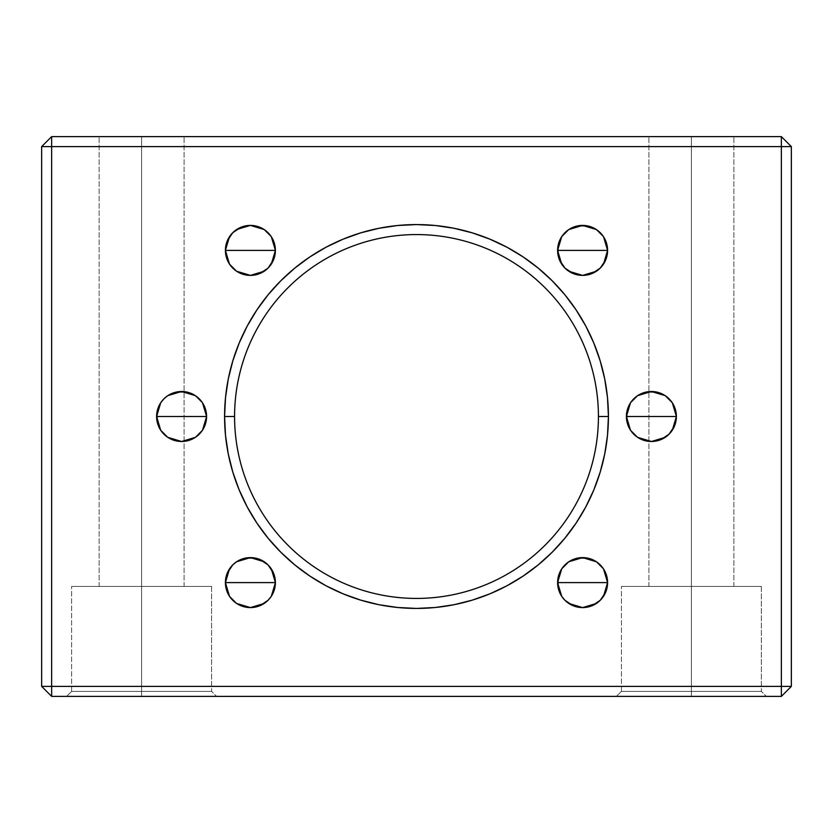 <?xml version="1.0" encoding="UTF-8"?>
<svg xmlns="http://www.w3.org/2000/svg" width="833" height="833" viewBox="0 0 833 833"><rect width="100%" height="100%" fill="white"/><g stroke="black" fill="none" stroke-linecap="round" stroke-linejoin="round"><path stroke-width="0.62" stroke-dasharray="4.17 3.12" d="M141.61 691.39L71.638 691.39L141.61 691.39L141.61 696.388L141.61 691.39L71.638 691.39L141.61 691.39L141.61 696.388L66.64 696.388L141.61 696.388L141.61 586.432L71.638 586.432L141.61 586.432L141.61 691.39L71.638 691.39L141.61 691.39L141.61 586.432L71.638 586.432L141.61 586.432L141.61 691.39L71.638 691.39L141.61 691.39L141.61 586.432L99.127 586.432L141.61 586.432L141.61 136.612L141.61 586.432L99.127 586.432L141.61 586.432L141.61 136.612L99.127 136.612L141.61 136.612L141.61 586.432L141.61 136.612L99.127 136.612L141.61 136.612L141.61 586.432L184.093 586.432L141.61 586.432L141.61 136.612L184.093 136.612L141.61 136.612L141.61 586.432L211.582 586.432L71.638 586.432L184.093 586.432L99.127 586.432L141.61 586.432L141.61 691.39L211.582 691.39L141.61 691.39L141.61 586.432L211.582 586.432L71.638 586.432L184.093 586.432L99.127 586.432L141.61 586.432L141.61 691.39L211.582 691.39L141.61 691.39L141.61 696.388L66.64 696.388L216.58 696.388L66.64 696.388L216.58 696.388L66.64 696.388L141.61 696.388L141.61 691.39L211.582 691.39L141.61 691.39L141.61 696.388L216.58 696.388L141.61 696.388L141.61 691.39L211.582 691.39L141.61 691.39M691.39 691.39L621.418 691.39L691.39 691.39L691.39 696.388L691.39 691.39L621.418 691.39L691.39 691.39L691.39 696.388L616.42 696.388L691.39 696.388L691.39 586.432L621.418 586.432L691.39 586.432L691.39 691.39L621.418 691.39L691.39 691.39L691.39 586.432L621.418 586.432L691.39 586.432L691.39 691.39L621.418 691.39L691.39 691.39L691.39 586.432L648.907 586.432L691.39 586.432L691.39 136.612L691.39 586.432L648.907 586.432L691.39 586.432L691.39 136.612L648.907 136.612L691.39 136.612L691.39 586.432L691.39 136.612L648.907 136.612L691.39 136.612L691.39 586.432L733.873 586.432L691.39 586.432L691.39 136.612L733.873 136.612L691.39 136.612L691.39 586.432L761.362 586.432L621.418 586.432L733.873 586.432L648.907 586.432L691.39 586.432L691.39 691.39L761.362 691.39L691.39 691.39L691.39 586.432L761.362 586.432L621.418 586.432L733.873 586.432L648.907 586.432L691.39 586.432L691.39 691.39L761.362 691.39L691.39 691.39L691.39 696.388L616.42 696.388L766.36 696.388L616.42 696.388L766.36 696.388L616.42 696.388L691.39 696.388L691.39 691.39L761.362 691.39L691.39 691.39L691.39 696.388L766.36 696.388L691.39 696.388L691.39 691.39L761.362 691.39L691.39 691.39M598.427 416.5A181.927 181.927 0 0 1 416.5 598.427A181.927 181.927 0 0 1 234.573 416.5L224.577 416.5A191.923 191.923 0 0 0 416.5 608.423A191.923 191.923 0 0 0 608.423 416.5L598.427 416.5A181.927 181.927 0 0 0 416.5 234.573A181.927 181.927 0 0 0 234.573 416.5A181.927 181.927 0 0 0 416.5 598.427A181.927 181.927 0 0 0 598.427 416.5L608.423 416.5A191.923 191.923 0 0 0 416.5 224.577A191.923 191.923 0 0 0 224.577 416.5L234.573 416.5A181.927 181.927 0 0 1 416.5 234.573A181.927 181.927 0 0 1 598.427 416.5M206.584 416.385L206.584 416.5A24.99 24.99 0 0 0 181.594 391.51A24.99 24.99 0 0 0 156.604 416.5A24.99 24.99 0 0 0 181.594 441.49A24.99 24.99 0 0 0 206.584 416.5L206.584 416.615M275.39 582.496L275.39 582.6A24.99 24.99 0 0 0 250.4 557.61A24.99 24.99 0 0 0 225.41 582.6A24.99 24.99 0 0 0 250.4 607.59A24.99 24.99 0 0 0 275.39 582.6L275.39 582.715M275.39 250.285L275.39 250.4A24.99 24.99 0 0 0 250.4 225.41A24.99 24.99 0 0 0 225.41 250.4A24.99 24.99 0 0 0 250.4 275.39A24.99 24.99 0 0 0 275.39 250.4L275.39 250.504M626.416 416.615L626.416 416.5A24.99 24.99 0 0 0 651.406 441.49A24.99 24.99 0 0 0 676.396 416.5A24.99 24.99 0 0 0 651.406 391.51A24.99 24.99 0 0 0 626.416 416.5L626.416 416.385M557.61 250.504L557.61 250.4A24.99 24.99 0 0 0 582.6 275.39A24.99 24.99 0 0 0 607.59 250.4A24.99 24.99 0 0 0 582.6 225.41A24.99 24.99 0 0 0 557.61 250.4L557.61 250.285M557.61 582.715L557.61 582.6A24.99 24.99 0 0 0 582.6 607.59A24.99 24.99 0 0 0 607.59 582.6A24.99 24.99 0 0 0 582.6 557.61A24.99 24.99 0 0 0 557.61 582.6L557.61 582.496M141.61 136.612L184.093 136.612L141.61 136.612M691.39 136.612L733.873 136.612L691.39 136.612M41.65 686.392L41.65 146.608L51.646 136.612L781.354 136.612L791.35 146.608L791.35 686.392L781.354 696.388L51.646 696.388L781.354 696.388L781.354 146.608L51.646 146.608L51.646 686.392L791.35 686.392L791.35 146.608L781.354 146.608L781.354 136.612L791.35 146.608L781.354 146.608L781.354 686.392L791.35 686.392L781.354 696.388L781.354 686.392L51.646 686.392L51.646 696.388L41.65 686.392L51.646 686.392L51.646 146.608L781.354 146.608L781.354 136.612L51.646 136.612L51.646 146.608L41.65 146.608L51.646 136.612L51.646 146.608L41.65 146.608L41.65 686.392L51.646 686.392L51.646 696.388L41.65 686.392M232.844 360.783L239.186 343.05L247.234 326.026M256.918 309.876L268.143 294.747L280.867 280.711M309.876 256.918L326.026 247.234L343.05 239.186L360.783 232.844L379.057 228.263L397.685 225.504L416.5 224.577L435.315 225.504L453.943 228.263L472.217 232.844L490.116 239.258M523.124 256.918L538.253 268.143L552.206 280.794L564.857 294.747L576.082 309.876M585.766 326.026L593.814 343.05L600.156 360.783M604.737 379.057L607.496 397.685M600.156 472.217L593.814 489.95L585.766 506.974M576.082 523.124L564.857 538.253L552.133 552.289M523.124 576.082L506.974 585.766L489.95 593.814L472.217 600.156L453.943 604.737L435.315 607.496L416.5 608.423L397.685 607.496L379.057 604.737L360.783 600.156L342.884 593.742M309.876 576.082L294.747 564.857L280.794 552.206L268.143 538.253L256.918 523.124M247.234 506.974L239.186 489.95L232.844 472.217M228.263 453.943L225.504 435.315M691.39 586.432L761.362 586.432L691.39 586.432M141.61 586.432L211.582 586.432L141.61 586.432M691.39 696.388L766.36 696.388L691.39 696.388M141.61 696.388L216.58 696.388L141.61 696.388M71.638 691.39L66.64 696.388L71.638 691.39L71.638 586.432L71.638 691.39M621.418 691.39L616.42 696.388L621.418 691.39L621.418 586.432L621.418 691.39M648.907 586.432L648.907 136.612L648.907 586.432M99.127 586.432L99.127 136.612L99.127 586.432M184.093 586.432L184.093 136.612L184.093 586.432M733.873 586.432L733.873 136.612L733.873 586.432M761.362 586.432L761.362 691.39L766.36 696.388L761.362 691.39L761.362 586.432M211.582 586.432L211.582 691.39L216.58 696.388L211.582 691.39L211.582 586.432"/><path stroke-width="1.25" d="M607.496 397.685L608.423 416.5L598.427 416.5A181.927 181.927 0 0 0 416.5 234.573A181.927 181.927 0 0 0 234.573 416.5A181.927 181.927 0 0 0 416.5 598.427A181.927 181.927 0 0 0 598.427 416.5L608.423 416.5A191.923 191.923 0 0 1 416.5 608.423A191.923 191.923 0 0 1 224.577 416.5L234.573 416.5A181.927 181.927 0 0 1 416.5 234.573A181.927 181.927 0 0 1 598.427 416.5A181.927 181.927 0 0 1 416.5 598.427A181.927 181.927 0 0 1 234.573 416.5L224.577 416.5L225.504 397.685L228.263 379.057L232.844 360.783L239.186 343.05L247.234 326.026L256.918 309.876L268.143 294.747L280.794 280.794L294.747 268.143L309.876 256.918L326.026 247.234L343.05 239.186L360.783 232.844L379.057 228.263L397.685 225.504L416.5 224.577L435.315 225.504L453.943 228.263L472.217 232.844L489.95 239.186L506.974 247.234L523.124 256.918L538.253 268.143L552.206 280.794L564.857 294.747L576.082 309.876L585.766 326.026L593.814 343.05L600.156 360.783L604.737 379.057L607.496 397.685L608.423 416.5L607.496 435.315L604.737 453.943L600.156 472.217L593.814 489.95L585.766 506.974L576.082 523.124L564.857 538.253L552.206 552.206L538.253 564.857L523.124 576.082L506.974 585.766L489.95 593.814L472.217 600.156L453.943 604.737L435.315 607.496L416.5 608.423L397.685 607.496L379.057 604.737L360.783 600.156L343.05 593.814L326.026 585.766L309.876 576.082L294.747 564.857L280.794 552.206L268.143 538.253L256.918 523.124L247.234 506.974L239.186 489.95L232.844 472.217L228.263 453.943L225.504 435.315L224.577 416.5L225.504 397.685L228.263 379.057L232.844 360.783M160.665 430.161L156.604 416.5A24.99 24.99 0 0 1 181.594 391.51A24.99 24.99 0 0 1 206.584 416.5A24.99 24.99 0 0 1 181.594 441.49A24.99 24.99 0 0 1 156.604 416.5L206.584 416.5L206.105 421.373L202.377 430.38L195.474 437.283L186.467 441.011L181.594 441.49L172.035 439.585L167.714 437.283L160.811 430.38L157.083 421.373L157.083 411.627L160.811 402.62L163.924 398.83L167.714 395.717L176.721 391.989L186.467 391.989L195.474 395.717L202.377 402.62L204.679 406.941L206.584 416.5L156.604 416.5L160.675 402.828M206.584 416.615L202.513 430.182M202.221 430.609L199.514 433.91M199.025 434.399L195.609 437.19M195.37 437.346L181.604 441.49L167.829 437.356M167.589 437.19L164.153 434.399M163.684 433.92L160.988 430.63M229.471 596.261L225.41 582.6A24.99 24.99 0 0 1 250.4 557.61A24.99 24.99 0 0 1 275.39 582.6A24.99 24.99 0 0 1 250.4 607.59A24.99 24.99 0 0 1 225.41 582.6L275.39 582.6L274.911 587.484L271.173 596.49L268.07 600.27L259.958 605.695L250.4 607.59L240.831 605.695L236.51 603.384L229.616 596.49L225.889 587.484L225.41 582.6L227.305 573.042L232.73 564.93L236.51 561.827L245.516 558.089L255.273 558.089L259.958 559.516L268.07 564.93L273.484 573.042L275.39 582.6L225.41 582.6L229.481 568.929M275.39 582.715L271.308 596.282M271.017 596.72L268.32 600.02M267.83 600.51L264.436 603.279M264.165 603.456L250.4 607.59L236.624 603.456M236.385 603.3L232.959 600.499M232.48 600.031L229.783 596.74M229.471 264.051L225.41 250.4A24.99 24.99 0 0 1 250.4 225.41A24.99 24.99 0 0 1 275.39 250.4A24.99 24.99 0 0 1 250.4 275.39A24.99 24.99 0 0 1 225.41 250.4L275.39 250.4L274.911 255.273L273.484 259.958L268.07 268.07L259.958 273.484L250.4 275.39L240.831 273.484L236.51 271.173L229.616 264.28L225.889 255.273L225.41 250.4L227.305 240.831L232.73 232.73L240.831 227.305L250.4 225.41L255.273 225.889L264.28 229.616L271.173 236.51L273.484 240.831L275.39 250.4L225.41 250.4L229.471 236.739M275.39 250.504L271.308 264.071M271.017 264.509L268.32 267.81M267.83 268.299L264.436 271.069M264.165 271.246L250.4 275.39L236.624 271.246M236.385 271.089L232.959 268.299M232.48 267.82L229.783 264.53M672.335 402.839L676.396 416.5L674.491 426.059L669.076 434.17L660.965 439.585L651.406 441.49L646.533 441.011L637.526 437.283L630.623 430.38L626.895 421.373L626.895 411.627L630.623 402.62L637.526 395.717L646.533 391.989L656.279 391.989L665.286 395.717L672.189 402.62L675.917 411.627L676.396 416.5A24.99 24.99 0 0 1 651.406 441.49A24.99 24.99 0 0 1 626.416 416.5L676.396 416.5L672.325 430.172M672.033 430.619L669.315 433.931M668.847 434.399L665.452 437.169M665.182 437.356L651.427 441.49L637.661 437.377M637.401 437.2L633.975 434.399M633.496 433.92L630.8 430.63M630.477 430.161L626.416 416.615M603.529 236.739L607.59 250.4L605.695 259.958L600.27 268.07L592.169 273.484L582.6 275.39L573.042 273.484L564.93 268.07L559.516 259.958L558.089 255.273L558.089 245.516L561.827 236.51L568.72 229.616L577.727 225.889L587.484 225.889L596.49 229.616L603.384 236.51L605.695 240.831L607.59 250.4A24.99 24.99 0 0 1 582.6 275.39A24.99 24.99 0 0 1 557.61 250.4L607.59 250.4L603.519 264.071M603.227 264.509L600.51 267.83M600.041 268.299L596.626 271.089M596.376 271.246L582.611 275.39L568.845 271.256M568.595 271.089L565.17 268.299M564.691 267.82L561.994 264.53M561.681 264.061L557.61 250.504M603.529 568.949L607.59 582.6L605.695 592.169L600.27 600.27L592.169 605.695L582.6 607.59L573.042 605.695L564.93 600.27L561.827 596.49L558.089 587.484L558.089 577.727L561.827 568.72L568.72 561.827L577.727 558.089L587.484 558.089L596.49 561.827L603.384 568.72L605.695 573.042L607.59 582.6A24.99 24.99 0 0 1 582.6 607.59A24.99 24.99 0 0 1 557.61 582.6L607.59 582.6L603.529 596.261M603.227 596.72L600.51 600.031M600.041 600.499L596.626 603.29M596.376 603.456L582.611 607.59L568.845 603.467M568.595 603.3L565.17 600.51M564.691 600.031L561.994 596.73M561.681 596.261L557.61 582.715M41.65 146.608L41.65 686.392L781.354 686.392L781.354 146.608L51.646 146.608L51.646 686.392L51.646 146.608L791.35 146.608L781.354 136.612L51.646 136.612L51.646 146.608L51.646 136.612L41.65 146.608L51.646 146.608L41.65 146.608L41.65 686.392L51.646 696.388L781.354 696.388L791.35 686.392L791.35 146.608L781.354 136.612L781.354 146.608L781.354 136.612L51.646 136.612L41.65 146.608M247.234 326.026L256.918 309.876M280.794 280.794L294.747 268.143L309.876 256.918M489.95 239.186L506.974 247.234L523.124 256.918M576.082 309.876L585.766 326.026M600.156 360.783L604.737 379.057M225.504 435.315L224.577 416.5A191.923 191.923 0 0 1 416.5 224.577A191.923 191.923 0 0 1 608.423 416.5L607.496 435.315L604.737 453.943L600.156 472.217M585.766 506.974L576.082 523.124M552.206 552.206L538.253 564.857L523.124 576.082M343.05 593.814L326.026 585.766L309.876 576.082M256.918 523.124L247.234 506.974M232.844 472.217L228.263 453.943M582.6 582.6L557.61 582.6A24.99 24.99 0 0 1 582.6 557.61A24.99 24.99 0 0 1 607.59 582.6L582.6 582.6M557.61 582.496L561.692 568.929M561.983 568.491L564.68 565.19M565.17 564.701L568.564 561.931M568.835 561.754L582.6 557.61L596.376 561.754M596.615 561.911L600.041 564.701M600.52 565.18L603.217 568.47M582.6 250.4L557.61 250.4A24.99 24.99 0 0 1 582.6 225.41A24.99 24.99 0 0 1 607.59 250.4L582.6 250.4M557.61 250.285L561.692 236.718M561.983 236.28L564.68 232.98M565.17 232.49L568.564 229.721M568.835 229.544L582.6 225.41L596.376 229.544M596.615 229.7L600.041 232.501M600.52 232.969L603.217 236.26M651.406 416.5L626.416 416.5A24.99 24.99 0 0 1 651.406 391.51A24.99 24.99 0 0 1 676.396 416.5L651.406 416.5M626.416 416.385L630.487 402.818M630.779 402.391L633.486 399.09M633.975 398.601L637.391 395.81M637.63 395.654L651.396 391.51L665.171 395.644M665.411 395.81L668.847 398.601M669.315 399.08L672.012 402.37M229.773 236.28L232.49 232.969M232.959 232.501L236.374 229.71M236.624 229.544L250.389 225.41L264.155 229.533M264.405 229.7L267.83 232.49M268.309 232.969L271.006 236.27M271.319 236.739L275.39 250.285M229.773 568.491L232.49 565.17M232.959 564.701L236.374 561.911M236.624 561.754L250.389 557.61L264.155 561.744M264.405 561.911L267.83 564.701M268.309 565.18L271.006 568.47M271.319 568.939L275.39 582.496M160.967 402.381L163.684 399.069M164.153 398.601L167.548 395.831M167.818 395.644L181.573 391.51L195.338 395.623M195.599 395.8L199.025 398.601M199.504 399.08L202.2 402.37M202.523 402.839L206.584 416.385M791.35 146.608L781.354 146.608L781.354 686.392L791.35 686.392L791.35 146.608M781.354 696.388L791.35 686.392L781.354 686.392L781.354 696.388L781.354 686.392L51.646 686.392L51.646 696.388L781.354 696.388M51.646 696.388L51.646 686.392L41.65 686.392L51.646 696.388"/></g></svg>
